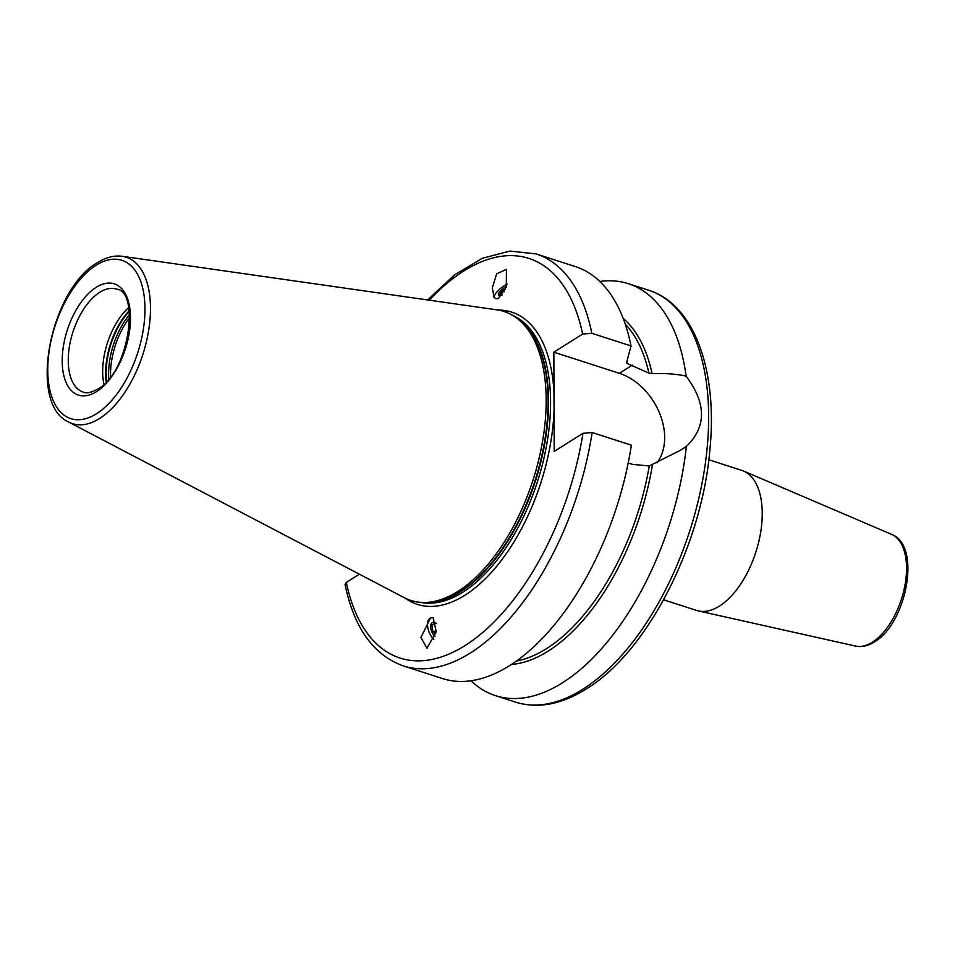 <?xml version="1.0" encoding="UTF-8"?>
<svg xmlns="http://www.w3.org/2000/svg" width="955" height="955" viewBox="0 0 955 955"><rect width="100%" height="100%" fill="white"/><g stroke="black" fill="none" stroke-linecap="round" stroke-linejoin="round"><path stroke-width="1.43" d="M500.802 295.465L499.381 294.403L502.999 289.807L504.371 291.717M502.999 289.807L505.47 289.341M506.544 286.357A8.225 2.686 -35.7 0 0 502.342 289.138A8.225 2.686 -35.7 0 0 499.489 295.584A8.225 2.686 -35.7 0 0 502.378 294.976M507.177 284.041A13.203 4.309 -35.7 0 0 494.344 297.757M495.764 298.724L498.379 298.533L506.305 287.085L506.413 269.37L496.648 273.81L492.362 287.825L493.974 297.303L495.764 298.724M591.802 333.283L631.028 345.937A216.439 113.084 107.9 0 0 575.423 266.612L536.197 253.946A216.439 113.084 107.9 0 1 591.802 333.283L582.61 334.059L553.852 352.18L553.995 393.15A153.54 80.22 -72.1 0 0 498.128 310.041M592.148 432.52A216.439 113.084 107.9 0 1 403.285 665.91L442.511 678.563A216.439 113.084 107.9 0 0 631.374 445.185L592.148 432.52L582.956 433.307L554.198 451.417L553.995 393.15M403.285 665.91C373.441 655.035 354.03 627.901 345.053 584.496L346.331 582.407L359.378 574.194M430.562 617.933L433.176 617.742L436.196 631.577L426.957 648.302L420.928 637.451L430.562 617.933M553.852 352.18L619.353 373.31A55.629 40.217 57.8 0 1 659.32 412.548A55.629 40.217 57.8 0 1 657.004 462.817M626.719 362.148L627.196 363.521L626.719 362.148L631.028 345.937M626.79 361.885A183.969 96.121 107.9 0 1 627.196 363.521L648.923 373.13L652.098 373.584C666.136 373.238 677.477 374.097 686.132 376.175C706.521 403.511 706.605 426.909 686.382 446.391L680.664 450.151L649.257 465.945L632.64 464.405L628.211 462.984M623.185 318.397A186.046 97.207 107.9 0 1 652.098 373.584M652.42 464.846A186.046 97.207 107.9 0 1 511.534 664.453M686.132 376.175A216.439 113.084 -72.1 0 0 628.342 283.683A216.439 113.084 -72.1 0 0 599.836 281.462M471.006 680.784A216.439 113.084 -72.1 0 0 495.43 695.634A216.439 113.084 -72.1 0 0 562.555 682.741A216.439 113.084 -72.1 0 0 686.382 446.391M515.819 317.442L517.873 318.91A151.033 78.919 -72.1 0 1 542.524 452.384A151.033 78.919 -72.1 0 1 460.274 591.455A151.033 78.919 107.9 0 1 426.384 602.486L423.865 602.486A151.809 79.325 107.9 0 0 457.923 591.396A151.809 79.325 -72.1 0 0 540.59 451.608A151.809 79.325 -72.1 0 0 515.819 317.442A151.809 79.325 -72.1 0 0 497.125 309.886L122.228 256.286C114.051 255.236 105.742 257.396 97.303 262.732C50.364 289.186 27.301 403.929 68.736 422.074A87.454 45.697 -72.1 0 0 99.63 418.457A87.454 45.697 -72.1 0 0 149.135 327.243A87.454 45.697 -72.1 0 0 122.228 256.286M423.865 602.486A151.809 79.325 107.9 0 1 404.275 597.687L68.736 422.074M103.952 384.185A54.113 28.268 107.9 0 1 128.65 307.606M855.585 646.081A58.756 30.703 -72.1 0 0 872.381 642.19A58.756 30.703 -72.1 0 0 905.018 584.794A58.756 30.703 -72.1 0 0 891.624 534.382C921.778 545.424 906.546 623.555 874.398 641.915C868.083 645.938 861.816 647.323 855.585 646.081L698.427 610.949A73.583 38.451 107.9 0 0 719.461 606.067A73.583 38.451 -72.1 0 0 760.335 534.179A73.583 38.451 -72.1 0 0 743.563 471.042A73.583 38.451 -72.1 0 0 741.82 470.397L708.801 459.737M698.427 610.949A73.583 38.451 107.9 0 1 696.637 610.46L663.618 599.8M430.55 617.933L430.55 617.933A13.203 6.995 -113.5 0 0 427.733 627.125A13.203 6.995 -113.5 0 0 433.845 639.528M435.026 636.364A8.225 4.357 66.5 0 1 432.197 632.568A8.225 4.357 66.5 0 1 431.015 624.26A8.225 4.357 66.5 0 1 435.755 623.066A8.225 4.357 66.5 0 1 436.507 623.627M436.268 623.436L435.122 622.863L431.827 625.179L433.081 632.103L435.767 633.714M433.081 632.103L436.339 630.682M431.827 625.179L436.065 623.328M582.61 334.059A209.945 109.694 -72.1 0 0 429.38 300.204M346.331 582.407A209.945 109.694 -72.1 0 0 465.121 645.52A209.945 109.694 -72.1 0 0 582.956 433.307M554.055 410.447A153.54 80.22 -72.1 0 1 464.954 595.204A153.54 80.22 107.9 0 1 405.183 598.152M632.294 365.168L619.353 373.31M648.923 373.13A183.969 96.121 -72.1 0 0 625.25 324.127M516.56 661.015A183.969 96.121 -72.1 0 0 649.257 465.945M495.43 695.634L515.688 702.176A216.439 113.084 -72.1 0 0 582.813 689.271A216.439 113.084 -72.1 0 0 703.919 472.797A216.439 113.084 -72.1 0 0 648.6 290.213L628.342 283.683M512.775 315.448A150.95 78.871 -72.1 0 1 546.606 445.221A150.95 78.871 -72.1 0 1 462.829 592.207A150.95 78.871 107.9 0 1 420.212 602.319M424.127 602.486A150.95 78.871 107.9 0 0 460.811 591.563A150.95 78.871 -72.1 0 0 543.538 450.032A150.95 78.871 -72.1 0 0 516.034 317.597M96.097 265.263A83.169 43.453 -72.1 0 0 47.75 370.098A83.169 43.453 -72.1 0 0 96.622 413.658A83.169 43.453 -72.1 0 0 144.969 308.835A83.169 43.453 -72.1 0 0 96.097 265.263M96.18 287.336A58.434 30.536 -72.1 0 0 62.206 360.99A58.434 30.536 -72.1 0 0 96.539 391.598A58.434 30.536 -72.1 0 0 130.513 317.943A58.434 30.536 -72.1 0 0 96.18 287.336M99.702 292.326A54.113 28.268 -72.1 0 0 69.428 346.45A54.113 28.268 -72.1 0 0 83.252 392.087C86.069 393.687 90.892 392.684 97.744 389.067C128.949 373.286 140.29 291.168 116.486 289.102A54.113 28.268 -72.1 0 0 99.702 292.326M106.208 381.916A55.318 28.901 107.9 0 1 129.164 310.769M106.614 381.487A55.402 28.948 107.9 0 1 129.235 311.366M108.763 379.016A55.402 28.948 107.9 0 1 129.534 314.613M110.565 376.736A54.65 28.555 107.9 0 1 129.665 317.526M536.197 253.946L509.994 251.07L482.323 258.28L454.52 274.885L427.637 299.954M891.624 534.382L743.563 471.042M648.6 290.213C694.464 304.466 717.862 370.612 709.863 450.044C701.77 545.544 647.06 652.289 586.251 688.973C561.54 704.504 538.023 708.908 515.688 702.176"/></g></svg>
